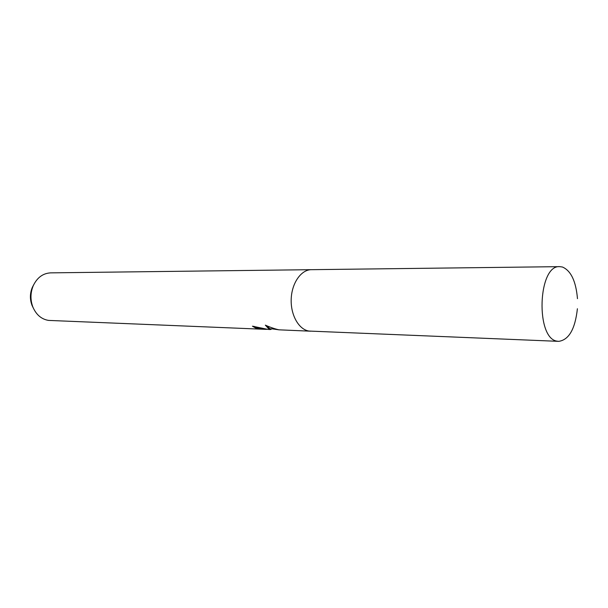<?xml version="1.0" encoding="UTF-8"?>
<svg xmlns="http://www.w3.org/2000/svg" width="608" height="608" viewBox="0 0 608 608"><rect width="100%" height="100%" fill="white"/><g stroke="black" fill="none" stroke-linecap="round" stroke-linejoin="round"><path stroke-width="0.91" d="M267.778 329.369L269.982 329.536L269.306 329.43L265.346 325.143C270.545 327.431 275.082 328.989 278.95 329.825L310.642 331.193M271.183 328.837L271.138 329.361L269.982 329.536M311.524 269.678L50.669 272.863C42.94 273.281 37.118 277.59 33.212 285.775C30.339 292.851 30.233 299.964 32.908 307.116C36.26 314.815 41.481 319.246 48.572 320.408L265.878 329.361L255.52 327.94L252.426 326.184L267.763 329.361M310.483 331.193L309.039 331.048C298.855 329.658 290.525 315.02 291.202 299.03C291.756 283.024 301.142 269.663 311.364 269.678C301.142 269.656 291.756 283.024 291.202 299.03C290.525 315.02 298.855 329.658 309.039 331.056L558.737 341.354C568.928 339.88 575.153 329.012 577.395 308.742M279.186 329.855L272.399 328.898M267.201 329.285L265.878 329.361M253.863 326.298L255.588 327.195L261.942 328.107M255.588 327.195L255.52 327.94M265.962 325.386L270.043 328.791L275.53 329.012M33.607 284.909L32.292 287.462C29.876 293.413 29.784 299.387 32.034 305.398L33.273 307.99M577.471 298.688C575.981 281.284 570.98 270.735 562.476 267.026L559.808 266.646C537.784 264.579 535.359 339.294 557.437 341.202L558.737 341.354M32.034 305.398L32.908 307.116M32.292 287.462L33.212 285.775M311.364 269.678L559.808 266.646"/></g></svg>
